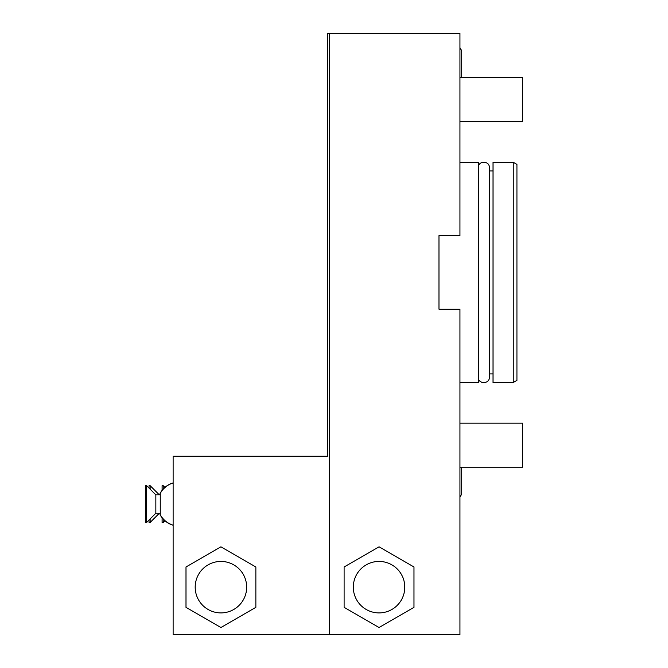<?xml version="1.0" encoding="UTF-8"?>
<svg xmlns="http://www.w3.org/2000/svg" width="668" height="668" viewBox="0 0 668 668"><rect width="100%" height="100%" fill="white"/><g stroke="black" fill="none" stroke-linecap="round" stroke-linejoin="round"><path stroke-width="1" d="M459.943 382.539L478.321 382.539L478.321 162.282L459.943 162.282M459.943 634.6L459.943 309.184L438.976 309.184L438.976 235.637L459.943 235.637L459.943 33.4L329.575 33.4L329.575 634.6L459.943 634.6M489.36 170.924L493.034 170.924M478.321 167.618L478.321 167.61C477.987 160.495 489.694 160.495 489.36 167.61L489.36 377.203L489.36 373.896L493.034 373.896M493.034 382.539L493.034 162.282L513.258 162.282L513.258 382.539L493.034 382.539M513.258 162.282L516.932 164.403L516.932 380.418L513.258 382.539M329.575 33.4L327.562 33.4L327.562 456.261L173.129 456.261L173.129 634.6L329.575 634.6M160.078 514.744A22.061 22.061 0 0 0 162.099 517.775A22.061 22.061 0 0 1 160.078 514.744L160.078 513.258M160.078 494.871L160.078 493.385A22.061 22.061 0 0 1 162.099 490.354A22.061 22.061 0 0 0 160.078 493.385M159.343 513.258L150.15 522.451L150.15 518.952M159.343 494.871L150.15 485.678L150.15 489.168M150.15 485.678L149.047 485.678L149.047 488.066M150.15 522.451L149.047 522.451L149.047 520.063M173.129 525.165A22.061 22.061 0 0 1 160.262 514.744L160.262 493.385A22.061 22.061 0 0 1 173.129 482.964M160.262 494.871L155.844 494.871L155.844 513.258L160.262 513.258M155.844 513.258L146.651 522.451L146.651 485.678L155.844 494.871M146.651 485.678L145.549 485.678L145.549 522.451L146.651 522.451M165.004 520.639L163.201 522.451L163.201 518.861M165.004 487.481L163.201 485.678L163.201 489.268M163.201 485.678L162.099 485.678L162.099 490.588M163.201 522.451L162.099 522.451L162.099 517.541M185.996 566.998L220.933 546.833L255.861 566.998L255.861 607.337L220.933 627.502L185.996 607.337L185.996 566.998M220.933 612.907A25.743 25.743 0 0 1 195.19 587.164A25.743 25.743 0 0 1 220.933 561.429A25.743 25.743 0 0 1 246.667 587.164A25.743 25.743 0 0 1 220.933 612.907M344.112 566.998L379.04 546.833L413.976 566.998L413.976 607.337L379.04 627.502L344.112 607.337L344.112 566.998M379.04 612.907A25.743 25.743 0 0 1 353.305 587.164A25.743 25.743 0 0 1 379.04 561.429A25.743 25.743 0 0 1 404.783 587.164A25.743 25.743 0 0 1 379.04 612.907M459.943 77.521L522.451 77.521L522.451 121.651L459.943 121.651M459.943 423.17L522.451 423.17L522.451 467.291L459.943 467.291M478.321 377.203L478.321 377.203C477.987 384.317 489.694 384.325 489.36 377.203M173.129 482.906A22.061 22.061 0 0 0 164.921 487.398A22.061 22.061 0 0 1 173.129 482.906M164.921 520.731A22.061 22.061 0 0 0 173.129 525.223A22.061 22.061 0 0 1 164.921 520.731M459.943 47.779L461.705 50.684L461.705 77.521M459.943 497.042L461.705 494.136L461.705 467.291"/></g></svg>
